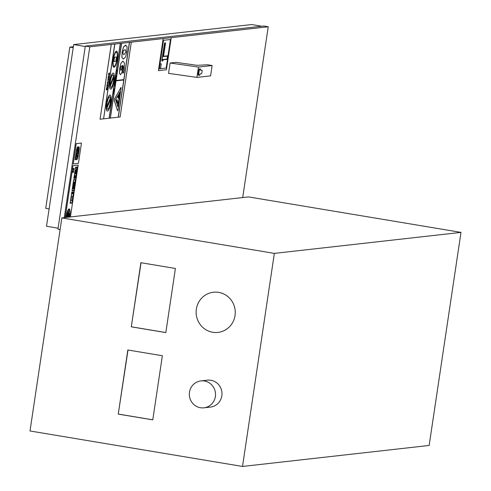 <?xml version="1.0" encoding="UTF-8"?>
<svg xmlns="http://www.w3.org/2000/svg" width="491" height="491" viewBox="0 0 491 491"><rect width="100%" height="100%" fill="white"/><g stroke="black" fill="none" stroke-linecap="round" stroke-linejoin="round"><path stroke-width="0.74" d="M274.352 253.387L242.511 466.45L30.006 430.975L61.848 217.918L248.489 196.916L460.994 232.39L274.352 253.387L61.848 217.918M242.511 466.45L429.152 445.454L460.994 232.39M140.88 262.71L175.404 268.473L165.823 332.591L131.293 326.828L140.88 262.71M127.832 349.985L162.361 355.748L152.775 419.873L118.251 414.109L127.832 349.985M200.917 380.912L207.38 380.187A13.539 13.097 83.6 0 1 221.907 392.174A13.539 13.097 83.6 0 1 210.406 407.088L203.943 407.818A13.539 13.097 -96.4 0 0 215.445 392.904A13.539 13.097 -96.4 0 0 200.917 380.912A13.539 13.097 -96.4 0 0 189.33 394.015A13.539 13.097 -96.4 0 0 200.432 407.726A13.539 13.097 -96.4 0 0 203.943 407.818M131.293 326.828L141.052 262.74M165.829 332.542L131.478 326.81M118.251 414.109L128.01 350.015M152.787 419.817L118.435 414.085M212.72 332.272A20.217 19.56 83.6 0 1 200.445 299.547A20.217 19.56 83.6 0 1 233.937 305.138A20.217 19.56 83.6 0 1 212.72 332.272M242.707 197.566L268.233 26.76L263.741 26.011L85.317 46.086L57.95 229.187L60.111 229.549M85.317 46.086L89.804 46.835L64.278 217.642M268.233 26.76L89.804 46.835M198.468 67.064L196.922 77.394L168.542 73.349L170.089 63.02L176.091 62.345L197.143 65.34L207.632 64.775L212.124 65.524L198.468 67.064L170.089 63.02M212.124 65.524L210.578 75.853L196.922 77.394M200.69 70.139L201.157 70.084A1.804 0.442 -80.5 0 1 201.187 70.084A1.804 0.442 -80.5 0 1 201.218 70.096M199.217 75.393L198.524 75.276A3.247 0.798 -80.5 0 1 198.278 71.944A3.247 0.798 -80.5 0 1 199.598 68.869L200.285 68.986A3.247 0.798 99.5 0 0 198.965 72.06A3.247 0.798 99.5 0 0 199.217 75.393A3.247 0.798 99.5 0 0 200.168 73.896L201.31 73.767A1.804 0.442 99.5 0 0 202.022 71.993A1.804 0.442 99.5 0 0 201.875 70.201A1.804 0.442 99.5 0 0 201.844 70.201L200.696 70.33A3.247 0.798 99.5 0 0 200.285 68.986M58.098 228.192L46.516 226.259L73.668 44.583L251.736 24.55L261.795 26.232M85.25 46.516L73.668 44.583M49.112 208.908L45.724 208.344L69.82 47.111L73.349 46.713M73.208 47.676L69.82 47.111M76.977 153.542A1.534 0.374 -80.5 0 1 76.725 153.824L76.486 155.414A3.547 0.865 99.5 0 0 76.749 159.121A3.547 0.865 99.5 0 0 78.265 155.211L78.542 153.364L77.418 153.487L77.21 156.316L77.615 155.285L77.688 155.831A1.602 0.393 -80.5 0 1 77.062 157.206A1.602 0.393 -80.5 0 1 76.891 155.923L77.253 153.511M77.21 156.316L77.418 153.487M77.382 153.48L78.542 153.364M76.749 159.121L76.713 159.115A3.547 0.865 -80.5 0 1 76.713 159.115A3.547 0.865 -80.5 0 1 76.449 155.408L76.486 155.414M76.449 155.408L76.725 153.824M77.044 157.2A1.602 0.393 99.5 0 0 77.652 155.825L77.688 155.831M77.652 155.825L77.738 155.273M75.086 159.741L76.424 150.559A3.584 0.878 -80.5 0 1 77.768 146.864L77.799 146.87A3.584 0.878 99.5 0 0 76.461 150.565L75.086 159.741L76.878 159.538A3.437 0.841 99.5 0 0 78.247 155.893L79.088 150.271A3.48 0.853 99.5 0 0 78.812 146.766A3.48 0.853 99.5 0 0 78.787 146.76A3.48 0.853 -80.5 0 1 78.793 146.76M76.504 150.559A3.505 0.859 -80.5 0 1 77.774 147.048L78.763 146.938A3.29 0.804 -80.5 0 1 78.781 146.944A3.29 0.804 -80.5 0 1 79.045 150.277L78.204 155.899A3.29 0.804 -80.5 0 1 76.903 159.36L75.16 159.557L76.504 150.559M78.259 155.26L79.045 150.277M75.16 159.55L76.872 159.354A3.29 0.804 99.5 0 0 78.167 155.893L78.186 155.782M79.008 150.271A3.29 0.804 99.5 0 0 78.769 146.938M78.511 151.645L79.026 148.939M75.995 156.021L75.608 158.611L75.859 156.04M75.473 158.63L75.823 156.034M76.995 151.326L77.345 149.442A2.228 0.546 -80.5 0 1 78.278 147.183A2.228 0.546 -80.5 0 1 78.29 147.19L78.308 147.19A2.228 0.546 99.5 0 0 77.382 149.448L77.013 151.338L77.216 149.467L76.731 149.522L76.498 151.075A2.271 0.559 99.5 0 0 76.645 153.579A2.271 0.559 99.5 0 0 77.633 150.946L78.001 149.055L77.468 153.131L77.94 153.082L78.505 149.325A2.228 0.546 99.5 0 0 78.308 147.19M76.731 149.522L77.216 149.467M76.627 153.573A2.271 0.559 -80.5 0 1 76.608 153.573A2.271 0.559 -80.5 0 1 76.467 151.068L76.688 149.552M77.468 153.131L77.983 149.061M76.234 143.624L81.457 143.047L76.234 143.624L73.233 163.939L76.271 143.63M73.233 163.939L78.425 163.35L81.457 143.047M124.143 70.01L124.469 63.044L122.897 61.093L120.933 63.333L119.755 68.218L119.491 73.085L120.399 74.773L121.915 72.631L122.928 65.518L123.529 66.997L122.725 73.079L123.622 72.975L124.143 70.01M120.976 70.281L120.485 69.624L120.939 66.592L122.345 65.542L121.725 69.403L120.915 70.287L121.725 69.403M122.725 73.079L123.499 66.991L122.891 65.512M121.688 69.397L122.308 65.536M120.369 74.767L119.454 73.079L119.718 68.212L120.933 63.333M120.896 63.327L122.86 61.087M115.489 81.782L115.796 79.738L115.158 80.156L115.489 81.782M115.545 80.634L115.446 81.291L115.545 80.634M115.422 81.199L115.508 80.634M115.367 81.801L115.054 80.61L115.673 79.751M114.728 82.826L115.158 83.998L115.557 82.285M114.796 82.365L115.434 81.942L114.826 82.371M115.416 82.304L115.465 81.948M115.115 83.501L115.213 82.844L115.115 83.501M114.759 82.826L115.041 84.01M115.09 83.409L115.176 82.85M115.545 77.67L115.262 79.542L115.581 78.284L116.042 79.076L115.643 77.664M115.545 78.278L116.042 79.076M115.262 79.542L115.508 77.664M113.519 91.142L114.25 91.062L114.329 90.528L113.851 90.583L114.587 88.797L113.857 88.883L113.777 89.411L114.268 89.362L113.605 90.583M113.857 90.571L114.329 90.528M113.777 89.411L113.826 88.877L114.587 88.797M113.568 90.577L114.225 89.362M116.772 70.704L117.3 70.643L117.38 70.096L116.649 70.182L116.772 71.398L116.772 70.704M116.649 71.41L116.582 70.624M116.551 70.618L116.649 70.182M116.619 70.176L117.38 70.096M107.983 81.236L107.94 78.83L107.983 81.236L108.707 78.756M108.008 80.671L107.977 78.836M107.302 82.899L107.523 84.329L108.278 81.58L107.615 83.783L107.946 81.561L107.271 82.893L107.946 81.561M107.762 82.101L107.504 83.795L107.762 82.101M107.474 83.777L107.725 82.114M107.578 83.777L108.124 82.034M107.486 84.323L107.271 82.893M108.094 82.028L108.124 81.629M113.403 91.682L113.09 93.799L113.851 93.72L114.176 91.553L113.617 93.18L114.176 91.553M113.335 93.204L113.562 91.676M113.617 93.18L113.832 91.749M113.439 91.688L113.12 93.806M107.241 89.024L107.455 87.441L106.891 87.508L106.418 88.853L106.449 89.816L106.835 88.042L106.835 90.025L107.241 89.024M106.799 88.036L106.774 90.019M107.173 88.006L106.909 89.472L107.173 88.006M107.136 87.999L106.835 88.994M107.455 87.441L106.59 87.877L106.308 89.828M114.464 86.017L114.434 84.777L115.201 84.704L114.471 84.783L114.464 86.017L115.201 84.704M107.333 86.907L107.781 84.894L107.007 86.385L107.087 84.771L106.878 85.765L106.952 86.932L107.584 85.139L107.333 86.907L107.547 85.133M106.934 86.932L107.087 84.771M106.977 86.379L107.32 85.33M107.29 85.324L107.615 84.587M115.95 77.29L115.858 75.743L116.453 75.682L115.894 75.749L115.95 77.29L116.465 76.32L116.232 75.436L116.484 75.688M116.349 76.332L115.864 76.682L116.146 76.007L116.349 76.332L116.109 76.001M115.833 76.676L116.312 76.326M108.382 78.529L109.033 77.05L108.812 75.669L108.161 77.148L108.333 78.529M108.345 78.523L108.13 77.142L108.849 75.663M108.726 76.222L108.468 77.971L108.284 77.13L108.781 76.228M108.401 77.971L108.879 77.056L108.695 76.215M116.484 73.908L116.643 72.84M109.07 75.289L109.518 73.276L108.744 74.767L108.824 73.153L108.615 74.147L108.689 75.313L109.321 73.521L109.07 75.289L109.284 73.515M108.824 73.153L108.689 75.313M108.75 74.767L109.057 73.711M109.02 73.705L109.383 72.975M125.481 45.227L125.935 45.233L123.536 46.97L122.124 52.353L121.934 57.582L123.468 58.957L125.469 57.202L126.868 51.819L127.059 46.59L125.481 45.227L123.536 46.97M123.431 58.951L121.897 57.576L122.093 52.347L123.499 46.964M124.143 54.47L123.032 54.053L122.965 52.261L123.579 50.395L125.346 49.726L126.027 51.917L124.143 54.47L125.991 51.911L125.322 49.72M123.622 54.464L124.106 54.464M123.008 58.951L123.468 58.957M110.34 118.086L121.516 43.276L120.326 43.417L109.143 118.227L110.371 118.092L116.029 80.855L123.812 79.978L118.337 117.196L129.52 42.386L123.867 79.622L116.079 80.499L123.83 79.616L129.391 42.392L121.553 43.282L110.371 118.092M100.096 119.233L103.558 118.847L114.734 44.037L111.242 44.423L100.066 119.227L111.279 44.429M118.362 97.439L118.748 97.402L118.362 97.445L118.564 96.076L118.908 96.04L118.356 95.205L117.797 97.046L118.27 98.053L118.748 97.402M117.975 97.224L118.27 98.053M117.76 97.04L118.079 96.659M118.043 96.653L117.834 96.156M117.797 96.15L118.276 95.555M118.239 95.555L118.356 95.205M116.287 52.101A7.218 1.768 -80.5 0 1 116.41 52.107A7.218 1.768 -80.5 0 1 116.962 59.521A7.218 1.768 -80.5 0 1 114.035 66.353A7.218 1.768 -80.5 0 1 113.439 59.184A7.218 1.768 -80.5 0 1 116.287 52.101M114.016 66.346A7.218 1.768 99.5 0 0 116.932 59.515A7.218 1.768 99.5 0 0 116.392 52.101M116.422 51.211A8.12 1.989 99.5 0 0 113.218 59.178A8.12 1.989 99.5 0 0 113.887 67.242A8.12 1.989 99.5 0 0 117.183 59.558A8.12 1.989 99.5 0 0 116.557 51.217A8.12 1.989 99.5 0 0 116.422 51.211M113.851 67.236L113.887 67.242A8.12 1.989 -80.5 0 1 113.851 67.236A8.12 1.989 -80.5 0 1 113.182 59.172A8.12 1.989 -80.5 0 1 116.385 51.205A8.12 1.989 -80.5 0 1 116.527 51.211A8.12 1.989 -80.5 0 1 116.545 51.211L116.527 51.211M110.512 99.268A6.315 1.547 -80.5 0 1 109.61 105.927A6.315 1.547 -80.5 0 1 107.633 109.278A6.315 1.547 -80.5 0 1 106.958 108.069L110.512 99.268M107.615 109.272A6.315 1.547 99.5 0 0 109.573 105.939A6.315 1.547 99.5 0 0 110.481 99.348M106.835 106.823A6.315 1.547 -80.5 0 1 107.738 100.164A6.315 1.547 -80.5 0 1 109.714 96.813A6.315 1.547 -80.5 0 1 110.389 98.022L106.835 106.823M106.835 106.737L110.389 98.022M110.352 98.016A6.315 1.547 99.5 0 0 109.696 96.813M109.874 95.027A8.12 1.989 99.5 0 0 106.67 102.993A8.12 1.989 99.5 0 0 107.339 111.058A8.12 1.989 99.5 0 0 110.635 103.374A8.12 1.989 99.5 0 0 110.009 95.033A8.12 1.989 99.5 0 0 109.874 95.027M107.339 111.058L107.302 111.052A8.12 1.989 -80.5 0 1 107.302 111.052A8.12 1.989 -80.5 0 1 106.633 102.993A8.12 1.989 -80.5 0 1 109.837 95.021A8.12 1.989 -80.5 0 1 109.978 95.027A8.12 1.989 -80.5 0 1 109.996 95.033L110.009 95.033M103.558 118.847L114.863 44.03L103.589 118.853M103.687 118.834L109.112 118.221L120.289 43.411L114.863 44.03M110.469 118.067L118.214 117.196L123.775 79.984M111.242 44.423L129.52 42.386M116.079 80.499L121.645 43.269M109.235 118.214L120.418 43.411M113.777 77.179A6.315 1.547 -80.5 0 1 112.912 83.918A6.315 1.547 -80.5 0 1 110.911 87.367A6.315 1.547 -80.5 0 1 110.26 86.299L113.777 77.179M110.892 87.367A6.315 1.547 99.5 0 0 112.875 83.924A6.315 1.547 99.5 0 0 113.746 77.259M110.119 85.096A6.315 1.547 -80.5 0 1 110.984 78.357A6.315 1.547 -80.5 0 1 112.991 74.908A6.315 1.547 -80.5 0 1 113.636 75.976L110.119 85.096M110.113 85.011L113.636 75.976M113.599 75.97A6.315 1.547 99.5 0 0 112.973 74.902M113.145 73.122A8.12 1.989 99.5 0 0 109.941 81.089A8.12 1.989 99.5 0 0 110.61 89.147A8.12 1.989 99.5 0 0 113.906 81.463A8.12 1.989 99.5 0 0 113.286 73.122A8.12 1.989 99.5 0 0 113.145 73.122M110.579 89.141L110.61 89.147A8.12 1.989 -80.5 0 1 110.579 89.141A8.12 1.989 -80.5 0 1 109.91 81.083A8.12 1.989 -80.5 0 1 113.114 73.116A8.12 1.989 -80.5 0 1 113.249 73.116A8.12 1.989 -80.5 0 1 113.268 73.122M117.791 106.565L119.988 91.854M120.037 91.768L117.815 106.645L115.631 99.575L120.037 91.768M120.927 87.57L114.716 98.648L114.403 100.747L117.607 110.911L114.366 100.741L114.685 98.642L120.964 87.576M117.57 110.905L118.116 109.665L121.13 87.392M113.967 61.504L115.833 61.295L116.477 56.956L114.612 57.165L113.93 61.498L114.612 57.165M114.581 57.159L116.477 56.956M118.662 98.366L119.479 94.45M117.576 103.257L116.637 100.379L116.919 99.52L116.674 100.385L117.576 103.257L117.785 102.374L116.919 99.52M118.343 117.183L120.123 116.981L131.306 42.177M67.623 217.268L68.126 212.026L67.335 217.298M67.298 217.304L68.126 212.026M68.089 212.02L68.415 211.995M74.301 177.411L74.853 175.692L74.301 177.411L74.522 175.717L74.853 175.692M72.803 192.718L72.048 192.797L71.919 193.675L72.674 193.589L72.803 192.718L72.048 192.797M71.919 193.675L72.017 192.791M70.152 203.311L72.017 203.102L73.693 191.877L71.827 192.085L70.152 203.311L71.79 192.085L73.693 191.877M70.293 202.943L71.864 192.435L73.552 192.245L71.981 202.752L70.293 202.943L71.981 202.752M71.944 202.746L73.515 192.251M73.03 170.978L72.907 170.991A1.51 0.368 99.5 0 0 73.012 172.605A1.51 0.368 99.5 0 0 73.662 170.905L73.091 172.114L72.907 170.991M72.993 172.599A1.51 0.368 -80.5 0 1 72.975 172.599A1.51 0.368 -80.5 0 1 72.871 170.985M73.073 172.108L73.662 170.905M73.865 178.442L75.731 178.233L77.412 167.014L75.546 167.222L73.865 178.442L75.51 167.216L77.412 167.014M74.012 178.08L75.583 167.572L77.265 167.382L75.694 177.889L74.012 178.08L75.694 177.889M75.663 177.883L77.228 167.382M73.681 168.732L73.429 169.579L73.282 168.462A1.522 0.374 99.5 0 0 73.38 170.144A1.522 0.374 99.5 0 0 74.043 168.376L73.552 169.567L73.552 168.744M73.343 170.138L73.38 170.144A1.522 0.374 -80.5 0 1 73.343 170.138A1.522 0.374 -80.5 0 1 73.251 168.456L73.404 168.444M73.398 169.542L73.515 168.738M73.564 169.512L73.92 168.388M70.907 200.481L72.22 200.334L72.797 196.468L71.49 196.615L70.907 200.481L71.453 196.609L72.797 196.468M75.553 179.448L73.687 179.657L72.011 190.876L73.877 190.668L75.553 179.448L73.687 179.657M73.724 180.001L75.405 179.81L73.84 190.324L72.152 190.508L73.724 180.001M72.152 190.502L73.803 190.318L75.375 179.816M72.011 190.876L73.65 179.651M73.767 188.679L74.884 182.093M74.436 182.143L73.153 188.753L74.135 182.173M73.153 188.753L74.104 182.167M72.49 188.826L72.926 188.777L73.914 182.198L73.472 182.247L72.49 188.826L73.441 182.241L73.914 182.198M69.526 217.053A6.825 1.669 99.5 0 0 69.213 208.914A6.825 1.669 99.5 0 0 69.096 208.914A6.825 1.669 99.5 0 0 66.181 217.427M66.371 217.409A6.101 1.491 -80.5 0 1 68.992 209.626A6.101 1.491 -80.5 0 1 69.096 209.632A6.101 1.491 -80.5 0 1 69.335 217.071M69.299 217.077A6.101 1.491 99.5 0 0 69.078 209.626M66.15 217.433A6.825 1.669 -80.5 0 1 69.065 208.908A6.825 1.669 -80.5 0 1 69.182 208.914A6.825 1.669 -80.5 0 1 69.2 208.914L69.182 208.914M75.283 173.851L75.626 173.814L75.841 172.396L75.283 173.851L75.461 172.433L75.841 172.396M68.838 217.126L69.182 213.824L68.691 217.145M68.654 217.151L69.182 213.824M74.761 177.355L75.313 175.637L74.761 177.355L74.976 175.668L75.313 175.637M75.774 175.588L75.221 177.306L75.473 175.618M75.221 177.306L75.442 175.612M74.798 173.906L75.154 173.869L75.675 170.395L75.313 170.438L74.798 173.906L75.283 170.432L75.675 170.395M76.842 168.444L75.749 173.802L76.541 168.474M75.749 173.802L76.51 168.474M68.409 217.175L68.857 213.125L68.249 217.194M68.212 217.2L69.016 213.106M67.169 217.317L67.531 213.241L66.917 217.347M66.88 217.347L67.531 213.241M67.74 217.249L68.844 210.878L67.776 217.249M67.93 217.231L68.881 210.885M72.932 165.713L78.155 165.136L72.932 165.713L65.186 217.538M65.223 217.538L72.969 165.719M78.155 165.136L70.416 216.954M163.534 40.311L159.274 68.808L166.185 68.028L170.445 39.532L163.497 40.305L170.445 39.532M161.858 59.92L164.614 42.95L165.565 42.846L163.558 56.262L167.713 55.796L167.185 59.319L163.03 59.792L162.871 60.89L161.92 61.001L161.858 59.92M159.372 68.611L160.066 63.965L161.251 63.836L160.557 68.476L159.372 68.611L160.557 68.476M163.497 40.305L159.274 68.808M163.558 56.262L165.528 42.846M160.526 68.47L161.22 63.836M161.92 60.988L162.871 60.89M162.834 60.884L163.03 59.792M163 59.785L167.185 59.319M167.155 59.313L167.677 55.802M163.288 56.563L165.246 43.226L164.73 43.288L162.042 59.62L162.202 60.448L162.717 60.387L162.846 59.54L167.038 59.067L167.486 56.091L163.288 56.563L167.486 56.091M162.202 60.448L162.294 59.601M165.283 43.233L164.767 43.294L162.079 59.626M171.224 37.684L163.178 38.58L171.224 37.684L166.431 69.747L158.421 70.643L163.178 38.58M163.215 38.586L158.421 70.643M201.157 70.084L201.844 70.201M201.187 70.084L201.875 70.201"/></g></svg>
